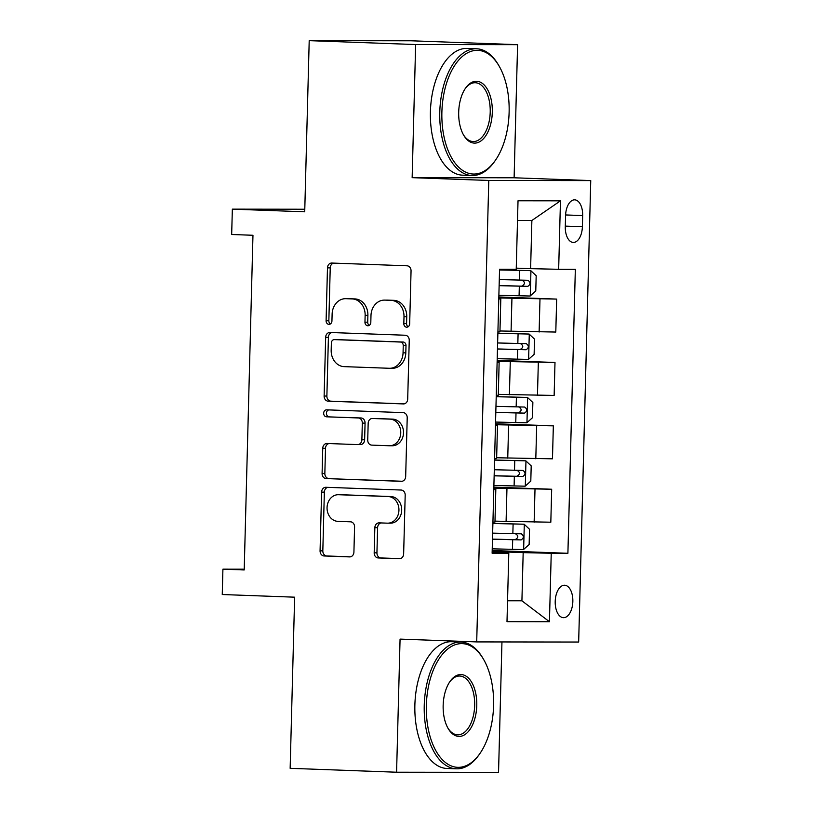 <?xml version="1.0" encoding="UTF-8"?>
<svg xmlns="http://www.w3.org/2000/svg" width="813" height="813" viewBox="0 0 813 813"><rect width="100%" height="100%" fill="white"/><g stroke="black" fill="none" stroke-linecap="round" stroke-linejoin="round"><path stroke-width="1.22" d="M406.652 327.192A3.486 2.927 -89.9 0 0 406.744 327.192A3.486 2.927 -89.9 0 0 409.671 323.818L411.053 270.932A4.98 4.177 -89.9 0 0 407.008 265.8L331.785 263.046A4.98 4.177 -89.9 0 0 331.663 263.046A4.98 4.177 -89.9 0 0 327.476 267.873L326.094 320.759A3.486 2.927 -89.9 0 0 328.93 324.346A3.486 2.927 -89.9 0 0 329.011 324.346A3.486 2.927 -89.9 0 0 331.938 320.972L332.121 314.123A15.935 13.384 -89.9 0 1 345.515 298.686A15.935 13.384 -89.9 0 1 345.911 298.686L352.181 298.92A15.935 13.384 -89.9 0 1 365.139 315.332L364.956 322.182A3.486 2.927 -89.9 0 0 367.791 325.769A3.486 2.927 -89.9 0 0 367.872 325.769A3.486 2.927 -89.9 0 0 370.809 322.395L370.982 315.546A15.935 13.384 -89.9 0 1 384.376 300.109A15.935 13.384 -89.9 0 1 384.773 300.109L391.043 300.343A15.935 13.384 -89.9 0 1 404 316.755L403.817 323.604A3.486 2.927 -89.9 0 0 406.652 327.192M572.84 601.468A16.23 8.811 92.1 0 0 564.618 585.238A16.23 8.811 92.1 0 0 555.208 601.447A16.23 8.811 92.1 0 0 563.429 617.677A16.23 8.811 92.1 0 0 572.84 601.468M374.183 552.82A4.98 4.177 -89.9 0 0 378.238 557.952L399.335 558.724A4.98 4.177 -89.9 0 0 399.457 558.724A4.98 4.177 -89.9 0 0 403.644 553.897L405.189 495.168A4.98 4.177 -89.9 0 0 401.134 490.036L325.911 487.282A4.98 4.177 -89.9 0 0 325.789 487.282A4.98 4.177 -89.9 0 0 321.602 492.109L320.068 550.838A4.98 4.177 -89.9 0 0 324.113 555.97L349.61 556.905A4.98 4.177 -89.9 0 0 349.732 556.905A4.98 4.177 -89.9 0 0 353.919 552.078L354.57 526.946A4.98 4.177 -89.9 0 0 350.525 521.814L337.883 521.346A13.323 11.189 -89.9 0 1 327.05 507.82A13.323 11.189 -89.9 0 1 338.249 494.711A13.323 11.189 -89.9 0 1 338.584 494.721L388.106 496.53A13.323 11.189 -89.9 0 1 398.939 510.056A13.323 11.189 -89.9 0 1 387.74 523.165A13.323 11.189 -89.9 0 1 387.405 523.165L379.153 522.861A4.98 4.177 -89.9 0 0 379.031 522.861A4.98 4.177 -89.9 0 0 374.844 527.688L374.183 552.82L376.937 552.82A4.98 4.177 -89.9 0 0 380.992 557.952L400.159 558.653M415.636 44.552L412.15 177.661L514.111 177.783L517.596 44.674L415.636 44.552L309.204 40.65L304.723 211.797L232.345 209.144L231.675 234.5L252.965 235.272L244.205 569.954L222.914 569.171L222.254 594.527L294.631 597.179L290.15 768.326L396.581 772.218L498.542 772.35L501.956 641.945M412.15 177.661L488.786 180.466L476.703 641.914L400.067 639.109L396.581 772.218M403.39 403.929A4.98 4.177 -89.9 0 0 403.512 403.929A4.98 4.177 -89.9 0 0 407.699 399.102L409.244 340.362A4.98 4.177 -89.9 0 0 405.189 335.241L329.966 332.487A4.98 4.177 -89.9 0 0 329.844 332.476A4.98 4.177 -89.9 0 0 325.657 337.304L324.123 396.043A4.98 4.177 -89.9 0 0 328.167 401.175L403.644 403.929M407.211 417.77L405.677 476.499A4.98 4.177 -89.9 0 1 401.49 481.326A4.98 4.177 -89.9 0 1 401.368 481.326L326.145 478.572A4.98 4.177 -89.9 0 1 322.09 473.44L322.751 448.298A4.98 4.177 -89.9 0 1 326.938 443.481A4.98 4.177 -89.9 0 1 327.06 443.481L357.568 444.599A4.98 4.177 -89.9 0 0 357.69 444.599A4.98 4.177 -89.9 0 0 361.876 439.772L362.313 423.095A4.98 4.177 -89.9 0 0 358.269 417.963L326.501 416.805A3.486 2.927 -89.9 0 1 323.665 413.268A3.486 2.927 -89.9 0 1 326.602 409.833A3.486 2.927 -89.9 0 1 326.684 409.833L403.167 412.638A4.98 4.177 -89.9 0 1 407.211 417.77M309.204 40.65L411.165 40.782L517.596 44.674M565.584 215.557L565.289 226.705A15.732 8.537 92.1 0 0 573.256 242.437A15.732 8.537 92.1 0 0 582.382 226.725L582.667 215.577A15.732 8.537 92.1 0 0 574.7 199.846A15.732 8.537 92.1 0 0 565.584 215.557M488.786 180.466L590.746 180.598L578.663 642.046L476.703 641.914M560.462 200.841L558.663 269.296L530.615 268.656L531.875 220.486L560.462 200.841L518.023 200.791L516.225 269.245L499.558 269.225L492.119 553.196L508.796 553.216L492.15 552.21M492.19 550.513L567.901 553.287L575.34 269.316L558.663 269.296M567.901 553.287L551.234 553.267L549.436 621.721L506.997 621.671L508.796 553.216M514.111 177.783L590.746 180.598M244.225 569.202L222.914 569.171M304.784 209.236L232.345 209.144M531.875 220.486L517.505 220.465M530.615 268.656L516.255 268.138M507.556 600.279L521.916 600.807L523.176 552.627L492.17 551.499M493.847 487.129L551.681 489.243L550.818 522.21L494.985 521.143M551.681 489.243L493.826 488.105M495.513 423.746L553.338 425.86L552.474 458.817L496.652 457.76M553.338 425.86L495.483 424.721M497.17 360.352L554.994 362.476L554.141 395.433L498.308 394.366M554.994 362.476L497.15 361.338M498.826 296.969L556.661 299.093L555.797 332.05L499.965 330.982M556.661 299.093L498.806 297.944M507.546 600.787L521.916 600.807L549.436 621.721M498.786 298.727L500.808 298.92L498.776 299.011M500.808 298.92L499.944 331.887L497.912 331.968M497.129 362.11L499.141 362.303L497.119 362.395M499.141 362.303L498.288 395.27L496.255 395.362M495.463 425.494L497.485 425.697L495.452 425.778M497.485 425.697L496.621 458.654L494.599 458.745M493.806 488.887L495.828 489.08L493.796 489.172M495.828 489.08L494.965 522.037L492.932 522.129M523.176 552.627L551.234 553.267M408.126 326.785A3.486 2.927 -89.9 0 1 406.581 323.604L406.754 316.765A15.935 13.384 -89.9 0 0 393.797 300.343L391.043 300.343M384.376 300.109L387.13 300.109A15.935 13.384 -89.9 0 1 387.537 300.119L393.797 300.343M345.515 298.686L348.269 298.686A15.935 13.384 -89.9 0 1 348.665 298.696L354.935 298.92A15.935 13.384 -89.9 0 1 367.893 315.342L367.71 322.182A3.486 2.927 -89.9 0 0 369.254 325.363M333.716 263.117A4.98 4.177 -89.9 0 0 330.23 267.873L328.848 320.759A3.486 2.927 -89.9 0 0 330.393 323.94M331.897 332.558A4.98 4.177 -89.9 0 0 328.411 337.314L326.877 396.043A4.98 4.177 -89.9 0 0 330.921 401.175L404.213 403.858M403.248 345.627A3.486 2.927 -89.9 0 0 400.413 342.039L334.377 339.621A3.486 2.927 -89.9 0 0 334.295 339.621A3.486 2.927 -89.9 0 0 331.369 342.995L331.176 350.21A15.935 13.384 -89.9 0 0 344.133 366.633L389.264 368.279A15.935 13.384 -89.9 0 0 389.661 368.289A15.935 13.384 -89.9 0 0 403.055 352.842L403.248 345.627L406.002 345.627A3.486 2.927 -89.9 0 0 403.167 342.039L400.413 342.039M336.968 339.621A3.486 2.927 -89.9 0 1 337.049 339.621A3.486 2.927 -89.9 0 1 337.141 339.621L403.167 342.039M392.018 368.289A15.935 13.384 -89.9 0 0 392.415 368.299A15.935 13.384 -89.9 0 0 405.809 352.852L403.055 352.842M406.002 345.627L405.809 352.852M402.191 481.255L326.145 478.572M328.991 443.552A4.98 4.177 -89.9 0 0 325.505 448.309L324.844 473.44A4.98 4.177 -89.9 0 0 328.899 478.572M357.811 444.599L360.322 444.599A4.98 4.177 -89.9 0 0 360.444 444.599A4.98 4.177 -89.9 0 0 364.631 439.772L365.067 423.106A4.98 4.177 -89.9 0 0 361.023 417.973L326.501 416.805M328.757 409.915A3.486 2.927 -89.9 0 0 326.44 413.624A3.486 2.927 -89.9 0 0 329.255 416.805M389.224 445.758A13.323 11.189 -89.9 0 0 389.559 445.758A13.323 11.189 -89.9 0 0 400.758 432.648A13.323 11.189 -89.9 0 0 389.925 419.122L372.476 418.492A4.98 4.177 -89.9 0 0 372.354 418.482A4.98 4.177 -89.9 0 0 368.167 423.309L367.73 439.985A4.98 4.177 -89.9 0 0 371.775 445.118L389.224 445.758M391.978 445.758A13.323 11.189 -89.9 0 0 392.313 445.768A13.323 11.189 -89.9 0 0 403.512 432.658A13.323 11.189 -89.9 0 0 392.679 419.132L389.925 419.122M374.986 418.492A4.98 4.177 -89.9 0 1 375.108 418.492A4.98 4.177 -89.9 0 1 375.23 418.492L392.679 419.132M381.084 522.932A4.98 4.177 -89.9 0 0 377.598 527.688L376.937 552.82M390.159 523.165A13.323 11.189 -89.9 0 0 390.494 523.176A13.323 11.189 -89.9 0 0 401.693 510.066A13.323 11.189 -89.9 0 0 390.86 496.54L388.106 496.53M340.677 494.721A13.323 11.189 -89.9 0 1 341.003 494.721A13.323 11.189 -89.9 0 1 341.338 494.721L390.86 496.54M327.842 487.353A4.98 4.177 -89.9 0 0 324.357 492.109L322.822 550.838A4.98 4.177 -89.9 0 0 326.867 555.97L350.433 556.834M498.877 295.302L530.137 296.023L535.777 290.963L536.184 275.749L530.798 270.668L499.538 269.946M530.798 270.668L499.538 269.845M499.121 285.668L527.8 286.369C530.665 284.367 530.726 282.345 527.952 280.282L499.284 279.581M521.834 280.058C525.35 282.141 525.289 284.164 521.672 286.146L499.131 285.556M497.21 358.685L528.48 359.407L534.121 354.346L534.517 339.133L529.141 334.052L497.881 333.33M529.141 334.052L497.881 333.228M497.465 349.051L526.133 349.753C529.009 347.751 529.06 345.728 526.296 343.665L497.627 342.964M520.168 343.442C523.684 345.525 523.633 347.547 520.015 349.529L497.465 348.95M495.554 422.069L526.814 422.79L532.464 417.73L532.861 402.516L527.485 397.445L496.215 396.724M527.485 397.445L496.225 396.612M495.808 412.435L524.476 413.136C527.352 411.144 527.403 409.112 524.639 407.049L495.971 406.358M518.511 406.825C522.027 408.909 521.976 410.941 518.348 412.913L495.808 412.333M493.898 485.463L525.157 486.184L530.798 481.113L531.204 465.9L525.818 460.829L494.558 460.107M525.818 460.829L494.558 459.995M494.141 475.829L522.82 476.52C525.686 474.528 525.747 472.495 522.972 470.442L494.304 469.741M516.855 470.219C520.371 472.292 520.31 474.325 516.692 476.296L494.152 475.717M492.231 548.846L523.501 549.568L529.141 544.507L529.537 529.293L524.161 524.212L492.902 523.491M524.161 524.212L492.902 523.389M492.485 539.212L521.153 539.913C524.029 537.911 524.08 535.889 521.316 533.826L492.648 533.125M515.188 533.602C518.704 535.686 518.653 537.708 515.036 539.69L492.485 539.11M509.121 112.235A61.89 33.607 92.1 0 0 498.948 65.802A61.89 33.607 92.1 0 0 463.146 55.792A61.89 33.607 92.1 0 0 441.886 112.153A61.89 33.607 92.1 0 0 459.619 168.057A61.89 33.607 92.1 0 0 495.493 160.171A61.89 33.607 92.1 0 0 509.121 112.235M495.493 160.171L494.7 161.309A63.414 34.431 -87.9 0 1 471.906 175.517A63.414 34.431 -87.9 0 1 439.782 112.103A63.414 34.431 -87.9 0 1 476.55 48.77A63.414 34.431 -87.9 0 1 498.247 64.613L498.948 65.802M492.312 112.214A30.945 16.799 -87.9 0 1 481.682 140.385A30.945 16.799 -87.9 0 1 463.786 135.385A30.945 16.799 -87.9 0 1 458.695 112.174A30.945 16.799 -87.9 0 1 465.514 88.2A30.945 16.799 -87.9 0 1 483.45 84.257A30.945 16.799 -87.9 0 1 492.312 112.214M463.43 134.775A29.42 15.975 92.1 0 0 473.156 141.553A29.42 15.975 92.1 0 0 490.209 112.164A29.42 15.975 92.1 0 0 475.3 82.743A29.42 15.975 92.1 0 0 465.117 88.78M471.906 175.517L462.536 175.171A63.414 34.431 -87.9 0 1 430.412 111.757A63.414 34.431 -87.9 0 1 467.18 48.424L476.55 48.77M493.593 705.532A61.89 33.607 92.1 0 0 483.41 659.089A61.89 33.607 92.1 0 0 447.607 649.089A61.89 33.607 92.1 0 0 426.347 705.44A61.89 33.607 92.1 0 0 444.081 761.344A61.89 33.607 92.1 0 0 479.955 753.468A61.89 33.607 92.1 0 0 493.593 705.532M479.955 753.468L479.162 754.596A63.414 34.431 -87.9 0 1 456.367 768.813A63.414 34.431 -87.9 0 1 424.244 705.399A63.414 34.431 -87.9 0 1 461.012 642.067A63.414 34.431 -87.9 0 1 482.709 657.91L483.41 659.089M476.774 705.511A30.945 16.799 -87.9 0 1 466.154 733.682A30.945 16.799 -87.9 0 1 448.248 728.682A30.945 16.799 -87.9 0 1 443.156 705.46A30.945 16.799 -87.9 0 1 449.975 681.497A30.945 16.799 -87.9 0 1 467.912 677.554A30.945 16.799 -87.9 0 1 476.774 705.511M447.902 728.072A29.42 15.975 92.1 0 0 457.617 734.84A29.42 15.975 92.1 0 0 474.67 705.46A29.42 15.975 92.1 0 0 459.772 676.03A29.42 15.975 92.1 0 0 449.579 682.077M456.367 768.813L447.008 768.468A63.414 34.431 -87.9 0 1 414.874 705.054A63.414 34.431 -87.9 0 1 451.642 641.721L461.012 642.067M506.093 521.55L506.956 488.593M507.749 458.166L508.613 425.199M509.416 394.772L510.279 361.815M511.072 331.389L511.936 298.432M539.121 332.029L539.984 299.072M537.464 395.413L538.328 362.456M535.808 458.796L536.671 425.839M534.141 522.19L535.005 489.223M565.604 214.947L582.667 215.577M565.309 226.105L582.382 226.725M406.754 316.765L404 316.755M387.537 300.119L384.773 300.109M367.71 322.182L364.956 322.182M367.893 315.342L365.139 315.332M354.935 298.92L352.181 298.92M348.665 298.696L345.911 298.686M328.848 320.759L326.094 320.759M330.23 267.873L327.476 267.873M406.581 323.604L403.817 323.604M330.921 401.175L328.167 401.175M326.877 396.043L324.123 396.043M328.411 337.314L325.657 337.304M337.141 339.621L334.377 339.621M324.844 473.44L322.09 473.44M325.505 448.309L322.751 448.298M364.631 439.772L361.876 439.772M365.067 423.106L362.313 423.095M361.023 417.973L358.269 417.963M375.23 418.492L372.476 418.492M377.598 527.688L374.844 527.688M341.338 494.721L338.584 494.721M326.867 555.97L324.113 555.97M322.822 550.838L320.068 550.838M324.357 492.109L321.602 492.109M380.992 557.952L378.238 557.952M530.279 295.891L530.94 270.79M519.487 280.109L519.741 270.475M519.08 295.83L519.324 286.196M521.672 286.146L527.8 286.369M528.623 359.285L529.273 334.184M517.83 343.493L518.084 333.858M517.414 359.214L517.668 349.58M520.015 349.529L526.133 349.753M526.956 422.669L527.617 397.567M516.164 406.876L516.418 397.242M515.757 422.597L516.011 412.963M518.348 412.913L524.476 413.136M525.3 486.052L525.96 460.951M514.507 470.27L514.761 460.636M514.101 485.991L514.344 476.357M516.692 476.296L522.82 476.52M523.643 549.446L524.294 524.344M512.851 533.653L513.105 524.019M512.434 549.375L512.688 539.741M515.036 539.69L521.153 539.913M337.049 339.621L334.295 339.621M392.415 368.299L389.661 368.289M360.444 444.599L357.69 444.599M392.313 445.768L389.559 445.758M375.108 418.492L372.354 418.482M390.494 523.176L387.74 523.165M341.003 494.721L338.249 494.711"/></g></svg>
